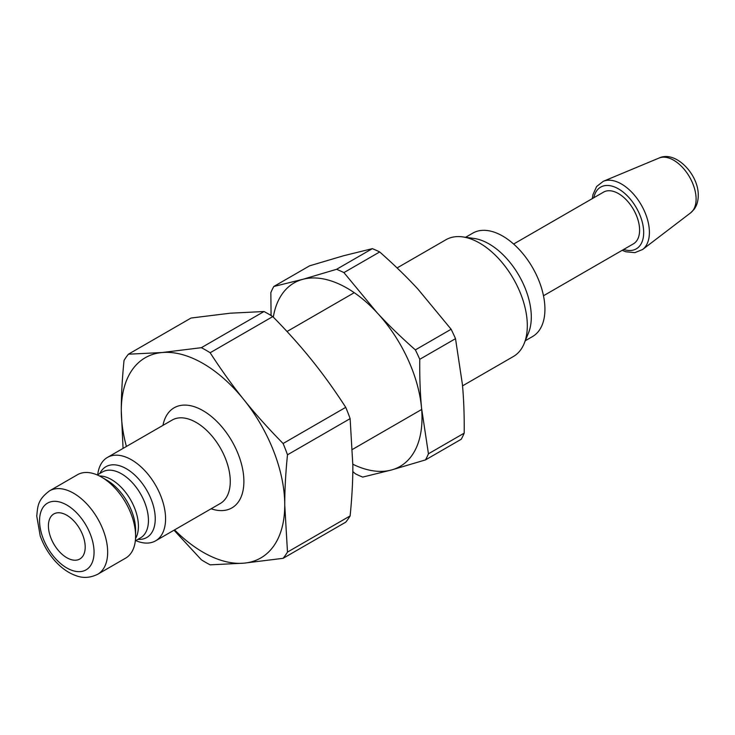 <?xml version="1.0" encoding="UTF-8"?>
<svg xmlns="http://www.w3.org/2000/svg" width="735" height="735" viewBox="0 0 735 735"><rect width="100%" height="100%" fill="white"/><g stroke="black" fill="none" stroke-linecap="round" stroke-linejoin="round"><path stroke-width="1.1" d="M174.011 530.201L201.372 559.785A130.031 75.071 -120 0 0 210.146 564.847L243.891 563.166L283.104 558.324L345.735 522.172A130.031 75.071 -120 0 0 350.126 515.924L287.486 552.086L284.748 505.028A115.579 66.729 -120 0 0 243.891 399.711C232.444 385.498 221.189 369.843 210.146 352.745L272.777 316.583C287.504 331.558 300.578 346.157 311.998 360.389C323.446 374.602 334.691 390.248 345.735 407.346L283.104 443.508C268.376 428.542 255.302 413.943 243.891 399.711A115.579 66.729 -120 0 0 162.159 352.524L128.414 354.196L191.054 318.034L230.266 313.202L264.012 311.521L201.372 347.683L162.159 352.524A115.579 66.729 -120 0 0 121.293 410.663L123.067 448.396M128.414 354.196A130.031 75.071 -120 0 0 124.031 360.435C122.194 378.681 121.275 395.421 121.293 410.663A115.579 66.729 -120 0 0 126.411 446.467M174.562 529.88A115.579 66.729 -120 0 0 243.891 563.166A115.579 66.729 -120 0 0 284.748 505.028C284.739 489.795 285.649 473.055 287.486 454.809A130.031 75.071 -120 0 0 283.104 443.508M210.146 352.745A130.031 75.071 -120 0 0 201.372 347.683M283.104 558.324A130.031 75.071 -120 0 0 287.486 552.086M287.486 454.809L350.126 418.647A130.031 75.071 -120 0 0 345.735 407.346M272.777 316.583A130.031 75.071 -120 0 0 264.012 311.521M350.126 418.647L352.864 465.705C352.873 480.938 351.964 497.678 350.126 515.924M543.487 295.755L633.414 243.836A29.859 17.236 -120 0 0 639.597 230.174A29.859 17.236 -120 0 0 626.56 200.122A29.859 17.236 -120 0 0 603.554 192.12L513.627 244.038M525.304 340.728L532.553 336.547A59.719 34.481 -120 0 0 544.929 309.205A59.719 34.481 -120 0 0 518.855 249.11A59.719 34.481 -120 0 0 472.835 233.114L465.586 237.295M462.535 385.866L513.352 356.53A67.427 38.927 -120 0 0 524.174 343.502L528.52 332.863A59.719 34.481 -120 0 0 531.304 317.07A59.719 34.481 -120 0 0 474.011 238.443L462.627 236.89A67.427 38.927 -120 0 0 445.924 239.748L397.093 267.944M524.174 343.502A67.427 38.927 -120 0 0 527.317 325.669A67.427 38.927 -120 0 0 462.627 236.89M135.773 540.602A48.161 27.801 -120 0 0 155.59 540.841A48.161 27.801 -120 0 0 165.568 518.791A48.161 27.801 -120 0 0 144.538 470.327A48.161 27.801 -120 0 0 107.429 457.427A48.161 27.801 -120 0 0 97.727 474.709M97.7 574.265L125.621 558.141A48.161 27.801 -120 0 0 135.598 536.091A48.161 27.801 -120 0 0 101.54 477.116A48.161 27.801 -120 0 0 77.46 474.727L49.539 490.851C37.209 500.048 37.797 506.764 36.75 516.043L40.177 535.787C43.457 545.058 48.335 553.372 54.813 560.713C61.317 567.99 68.383 572.969 76.017 575.661C83.009 578.362 90.23 577.903 97.7 574.265A48.161 27.801 -120 0 0 107.668 552.215A48.161 27.801 -120 0 0 86.647 503.751A48.161 27.801 -120 0 0 49.539 490.851M101.54 477.116L106.704 480.093A40.866 23.593 -120 0 1 135.598 530.137L135.598 536.091M85.196 547.106A26.01 15.012 -120 0 0 73.849 520.931A26.01 15.012 -120 0 0 53.802 513.967A26.01 15.012 -120 0 0 53.802 543.992A26.01 15.012 -120 0 0 79.812 559.013A26.01 15.012 -120 0 0 85.196 547.106M352.818 471.53L355.363 473.79A119.438 68.952 -120 0 0 362.713 477.088L391.534 469.968L425.473 459.908L461.231 439.264A119.438 68.952 -120 0 0 464.189 433.145L428.441 453.789L421.541 408.026A105.95 61.17 -120 0 0 377.092 312.724L343.925 272.602L379.683 251.958C394.034 264.628 406.795 277.021 417.958 289.131L451.125 329.252L415.367 349.897C401.016 337.218 388.255 324.833 377.092 312.724A105.95 61.17 -120 0 0 302.636 279.364L273.815 286.485L309.573 265.84L343.502 255.771L372.333 248.66L336.575 269.304L302.636 279.364A105.95 61.17 -120 0 0 273.301 317.116M273.815 286.485A119.438 68.952 -120 0 0 270.848 292.603L271.077 315.526M352.855 464.254A105.95 61.17 -120 0 0 391.534 469.968A105.95 61.17 -120 0 0 421.541 408.026C420.172 393.243 419.575 377.009 419.758 359.305A119.438 68.952 -120 0 0 415.367 349.897M343.925 272.602A119.438 68.952 -120 0 0 336.575 269.304M425.473 459.908A119.438 68.952 -120 0 0 428.441 453.789M419.758 359.305L455.516 338.67A119.438 68.952 -120 0 0 451.125 329.252M379.683 251.958A119.438 68.952 -120 0 0 372.333 248.66M455.516 338.67L462.407 384.433C463.776 399.206 464.373 415.45 464.189 433.145M211.129 508.776A57.789 33.369 -120 0 0 243.891 481.434A57.789 33.369 -120 0 0 207.095 413.245A57.789 33.369 -120 0 0 162.968 425.363M155.59 540.841L220.289 503.484A48.161 27.801 -120 0 0 230.266 481.434A48.161 27.801 -120 0 0 209.245 432.97A48.161 27.801 -120 0 0 172.137 420.071L107.429 457.427M137.914 539.361A40.866 23.593 -120 0 0 155.25 518.791A40.866 23.593 -120 0 0 132.263 472.853A40.866 23.593 -120 0 0 99.868 473.469M135.332 540.859L140.56 537.836A38.045 21.967 -120 0 0 148.442 520.426A38.045 21.967 -120 0 0 131.831 482.132A38.045 21.967 -120 0 0 102.514 471.943L97.286 474.957M135.525 538.544A38.045 21.967 -120 0 0 138.419 526.205A38.045 21.967 -120 0 0 99.39 475.949M94.052 552.215A38.523 22.243 -120 0 0 53.186 501.38A38.523 22.243 -120 0 0 53.186 555.871A38.523 22.243 -120 0 0 94.052 552.215M696.1 199.056A31.715 18.311 -120 0 0 683.026 167.975A31.715 18.311 -120 0 0 659.047 158.043C675.557 150.078 698.81 174.526 698.25 195.556C698.241 200.931 696.872 205.506 694.143 209.282L690.67 212.819A31.715 18.311 -120 0 0 696.1 199.056M690.67 212.819L642.638 249.487A39.469 22.785 -120 0 0 649.4 232.361A39.469 22.785 -120 0 0 633.12 193.663A39.469 22.785 -120 0 0 603.279 181.306L596.609 186.525L592.924 194.711L592.3 198.615M623.684 249.459A35.638 20.58 -120 0 0 643.685 232.536A35.638 20.58 -120 0 0 621.093 190.549A35.638 20.58 -120 0 0 593.825 197.743M354.242 292.686L287.017 331.503M421.669 409.469L352.524 449.379M659.047 158.043L603.279 181.306M622.159 250.341L625.898 251.765L634.865 252.647L642.638 249.487"/></g></svg>

